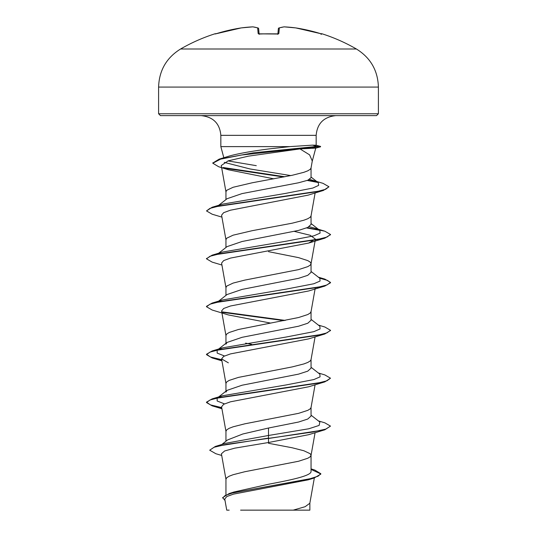 <?xml version="1.0" encoding="UTF-8"?>
<svg xmlns="http://www.w3.org/2000/svg" width="537" height="537" viewBox="0 0 537 537"><rect width="100%" height="100%" fill="white"/><g stroke="black" fill="none" stroke-linecap="round" stroke-linejoin="round"><path stroke-width="0.81" d="M214.854 33.824A175.847 175.847 0 0 0 180.58 49.001L356.42 49.001A175.847 175.847 0 0 0 322.146 33.824L320.3 33.562A175.794 175.122 180 0 0 295.827 27.917L295.82 27.917A175.767 161.771 102.9 0 0 284.241 26.857A175.767 67.004 95.4 0 0 279.341 27.917L278.844 33.562L276.991 34.012A175.243 161.905 180 0 0 268.5 33.824A175.243 161.905 180 0 0 260.009 34.012L258.156 33.562L257.659 27.917A175.767 67.004 -95.4 0 0 252.759 26.857A175.767 161.771 -102.9 0 0 241.173 27.917L241.173 27.917A175.794 175.122 180 0 0 216.7 33.562L214.854 33.824A0.933 0.933 0 0 1 215.565 33.885M212.827 163.026L219.13 159.147L253.632 152.783L316.911 146.42L320.555 146.42L316.092 145.225L312.5 145.138L289.852 146.614L220.841 146.614L220.841 135.344L316.159 135.344C317.219 123.476 323.791 116.898 335.887 115.616L160.456 115.616L376.544 115.616L378.404 113.757L378.404 87.075L158.596 87.075L158.596 113.757L378.404 113.757M320.555 146.42L320.555 146.816L315.696 148.118L299.988 148.91L309.601 154.857L312.279 161.006L311.03 168.054L310.232 169.309L307.815 170.806L303.882 172.303L292.141 175.297L252.215 182.781L233.118 187.272L226.768 190.266L225.949 191.763L225.949 199.589M256.29 165.671L227.977 160.912M289.852 146.614L268.5 148.984C251.155 151.253 238.153 153.589 229.487 155.999L219.13 159.147M218.653 205.315L227.064 198.717L242.039 193.602L298.559 182.775L307.808 180.237L311.051 177.693L311.051 167.933M225.949 494.745L225.949 479.205L226.768 477.708L229.185 476.212L233.118 474.715L244.859 471.721L298.592 461.243L307.815 458.242L310.232 456.745L311.051 455.248L310.232 453.752L303.882 450.758L292.141 447.764L268.5 443.273M311.051 468.882L314.803 470.05L320.817 473.715L318.079 476.198L310.252 478.682L229.098 493.577L233.924 492.013L268.5 484.253C291.282 479.957 311.507 475.728 311.051 471.412L311.051 455.248M221.862 444.468L227.547 439.951L242.791 433.997L268.5 428.023L298.606 422.028L307.768 419.035L311.051 416.041L311.051 407.469M225.949 441.226L225.949 431.298L226.768 429.801L229.185 428.304L233.118 426.808L244.859 423.814L298.592 413.336L307.815 410.342L310.232 408.845L311.03 407.59L315.078 384.807M315.078 336.9L311.03 359.683L310.232 360.938L307.815 362.435L303.882 363.932L292.141 366.925L238.408 377.404L229.185 380.397L226.768 381.894L225.949 383.391L225.949 392.091L227.091 390.339L242.073 385.224L298.579 374.128L307.768 371.141L311.051 368.134L311.051 359.562M225.949 344.183L227.064 342.438L242.039 337.323L298.599 326.214L307.815 323.22L311.051 320.227L311.051 311.534L310.232 313.031L307.815 314.528L298.592 317.521L238.408 329.496L229.185 332.49L226.768 333.987L225.949 335.484L225.949 343.311M227.07 294.524L242.046 289.416L298.592 278.314L307.768 275.32L311.051 272.326L311.051 263.748M225.949 295.404L225.949 287.577L226.768 286.08L233.118 283.086L244.859 280.092L298.592 269.614L307.815 266.62L310.232 265.124L311.03 263.868L315.42 239.14L308.614 243.073L230.507 258.082L223.674 260.579L221.586 263.09L225.97 287.819M311.051 263.627L310.232 262.13L307.815 260.633L298.592 257.639L268.5 251.645M218.653 253.222L227.077 246.611L242.073 241.502L298.579 230.407L307.808 227.413L311.051 224.419L311.051 215.84M225.949 247.497L225.949 239.67L226.768 238.173L233.118 235.179L252.215 230.688L292.141 223.204L303.882 220.21L307.815 218.713L310.232 217.217L311.03 215.961L315.118 192.958M251.692 344.365L245.59 343.123M320.817 473.715L320.817 474.117L314.105 478.037L308.137 479.856L233.461 494.134L226.802 496.557L224.755 499.001L226.735 510.15M309.862 503.008L309.862 510.143L240.589 510.143M226.768 510.143L229.171 510.143M293.209 510.143L305.123 506.7L309.836 503.256L314.333 477.97M268.5 428.023L268.5 435.48L225.647 443.287L215.303 446.462L209.705 450.194L215.847 453.725L221.714 455.463M311.051 470.674L311.051 471.412M311.051 415.175L319.857 422.069L319.126 425.425L308.768 428.774L268.5 435.48L268.5 438.085L215.303 446.462M229.098 493.577L222.66 497.624L225.016 500.491M324.851 429.788L308.627 434.702L268.5 442.515L268.5 438.487L324.851 429.788L330.497 426.109L325.778 429.103L312.333 432.097L226.54 444.341L214.041 447.267L209.705 450.194M311.051 469.425L320.797 473.916M314.105 478.037L232.38 493.026L225.131 495.523L222.66 498.027M268.5 442.515L234.736 448.16L224.627 450.973L221.412 453.785L225.97 479.447M299.988 148.91L248.497 156.139L228.265 160.818L221.264 165.503L225.97 192.004M320.555 146.816L316.911 146.816L241.549 155.025L220.62 159.127L212.806 163.228L218.687 166.745L228.648 169.833L273.81 178.834M221.922 217.129L212.155 214.209L206.503 210.927L209.967 208.369L219.962 205.805L323.402 190.447L308.097 195.146L230.373 210.215L223.627 212.692L221.58 215.183L225.97 239.911M294.417 231.4L310.164 235.266L315.407 239.133M270.715 323.113L228.366 314.93L212.162 310.024L206.503 306.741L210.034 304.157L220.217 301.572L324.845 286.067L308.647 290.973L230.507 305.989L223.66 308.486L221.586 310.997L225.97 335.726M221.794 360.119L212.155 357.931L206.503 354.648L210.027 352.064L220.21 349.48L324.845 333.974L308.621 338.894L230.507 353.896L223.66 356.393L221.593 358.904L228.366 362.837M221.794 408.026L212.155 405.838L206.503 402.555L210.027 399.971L220.204 397.387L324.838 381.881L308.641 386.788L230.487 401.804L223.654 404.301L221.586 406.811L225.97 431.54M224.473 403.891L217.176 401.005L217.149 398.118M218.371 397.36L222.593 395.749L286.087 384.955L313.863 379.558L320.052 376.86L319.857 374.168L311.051 367.268M224.473 355.984L217.176 353.098L217.143 350.211L222.587 347.842L286.093 337.048L313.87 331.651L320.059 328.953L319.851 326.254L311.051 319.361M218.371 301.546L222.587 299.935L286.087 289.141L313.863 283.751L320.052 281.052L319.857 278.354L311.051 271.453M206.523 258.639L212.155 255.156L222.593 252.028L286.093 241.234L313.87 235.844L320.052 233.145L319.857 230.447L314.413 228.077L309.164 226.695M206.503 210.927L212.155 207.248L222.587 204.12L285.53 193.414L312.796 188.064L318.636 185.386L318.287 182.708L311.051 177.069M212.155 207.248L315.669 191.89L325.57 189.326L328.966 186.769L323.026 183.345L309.594 179.392M290.779 175.586L250.108 168.98L224.271 162.369M224.11 158.261L225.325 157.589M330.497 426.109L324.838 422.827L318.347 420.894M221.721 407.61L210.43 404.885L206.503 402.153L212.155 398.877L316.796 383.371L326.973 380.787L330.497 378.202L324.851 374.92L318.347 372.987M221.721 359.709L210.43 356.977L206.503 354.252L212.162 350.963L316.79 335.464L326.966 332.88L330.497 330.295L324.845 327.013L318.347 325.08M285.308 320.414L222.043 311.863M206.503 306.741L206.503 306.338L212.149 303.063L316.79 287.557L326.966 284.972L330.497 282.388L324.845 279.106L318.347 277.173M212.155 255.156L316.796 239.65L326.973 237.065L330.497 234.481L324.851 231.199L307.271 227.654M316.823 181.821L307.976 180.17M284.919 176.767L223.077 167.504M324.838 381.881L330.497 378.202M324.845 333.974L330.477 330.497M284.066 320.649L222.573 312.359M324.845 286.067L330.497 282.791L330.497 282.388M330.477 282.59L327.489 280.401L319.683 278.213M221.922 265.036L212.149 262.116L206.503 258.834L210.027 256.25L220.204 253.665L324.845 238.16L330.477 234.682M319.669 230.306L306.573 227.943M323.402 190.447L328.966 186.769M317.958 182.466L307.258 180.445M283.697 177.002L224.365 168.195M259.096 33.918L258.646 28.75A0.933 0.92 175 0 0 257.659 27.917A0.933 0.852 107.1 0 1 257.995 27.944L252.961 26.857A0.933 0.859 97.1 0 0 252.759 26.857A0.933 0.356 87 0 1 252.799 26.85L241.2 27.911A0.933 0.362 82.5 0 0 241.173 27.917L215.169 33.979L241.18 27.917A0.933 0.933 0 0 1 241.2 27.911A0.933 0.933 0 0 0 241.18 27.917M277.904 33.918L278.354 28.75L277.904 33.918M277.897 33.985L278.354 28.75A0.933 0.92 -175 0 1 279.341 27.917A0.933 0.852 -107.1 0 0 278.777 28.058M295.82 27.917A0.933 0.933 0 0 0 295.8 27.911A0.933 0.933 0 0 1 295.82 27.917L320.3 33.562L295.82 27.917A0.933 0.362 -82.5 0 0 295.8 27.911A0.933 0.362 -82.5 0 0 295.773 27.911L284.201 26.85A0.933 0.933 0 0 0 284.039 26.857L279.005 27.944A0.933 0.933 0 0 0 278.354 28.736A0.933 0.933 0 0 1 279.005 27.944L284.039 26.857A0.933 0.859 -97.1 0 1 284.241 26.857A0.933 0.356 -87 0 0 284.201 26.85M278.844 33.562A0.933 0.886 -175 0 0 278.005 33.972M258.223 28.058A0.933 0.852 107.1 0 0 257.995 27.944A0.933 0.933 0 0 1 258.646 28.736A0.933 0.933 0 0 0 257.995 27.944L252.961 26.857A0.933 0.933 0 0 0 252.799 26.85M276.991 34.012L258.847 33.851L259.136 34.368M258.995 33.972A0.933 0.886 175 0 0 258.156 33.562M312.5 145.138L316.911 146.42L316.911 146.816L312.104 148.212M277.864 34.368L278.153 33.851L258.847 33.851M356.42 49.001C370.53 57.774 377.853 70.468 378.404 87.075M220.841 135.344C219.781 123.476 213.209 116.898 201.113 115.616M312.239 161.241L315.763 148.105M223.822 157.737L220.841 146.614M316.159 145.238L316.159 135.344M315.206 288.262L311.03 311.775M221.58 358.904L225.97 383.633M315.078 432.708L311.03 455.49M222.593 395.749L212.155 398.877M222.587 347.842L212.162 350.963M222.587 299.935L212.149 303.063M314.413 228.077L324.851 231.199M218.022 397.434L227.084 390.325M217.143 350.211L227.064 342.431M218.022 301.619L227.064 294.524M319.857 230.447L311.051 223.546M308.621 243.08L324.845 238.16M221.922 360.851L212.155 357.931M221.922 408.758L212.155 405.838M206.503 402.555L206.503 402.153M206.503 354.648L206.503 354.252M330.497 330.698L330.497 330.295M206.503 258.834L206.503 258.438M330.497 234.877L330.497 234.481M212.806 163.228L212.806 162.825M158.596 113.757L160.456 115.616M180.58 49.001C166.47 57.774 159.147 70.468 158.596 87.075M322.146 33.824L321.005 34.355M321.777 33.979L320.3 33.562"/></g></svg>
